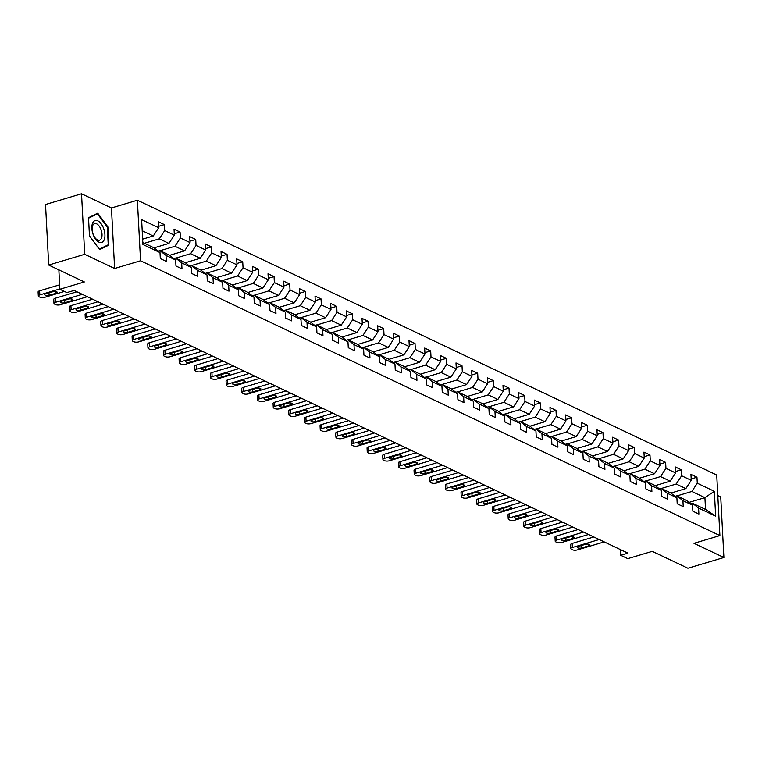 <?xml version="1.0" encoding="UTF-8"?>
<svg xmlns="http://www.w3.org/2000/svg" width="762" height="762" viewBox="0 0 762 762"><rect width="100%" height="100%" fill="white"/><g stroke="black" fill="none" stroke-linecap="round" stroke-linejoin="round"><path stroke-width="1.14" d="M81.534 193.758L45.529 204.492L48.701 265.043L84.706 254.308L114.624 268.5L140.551 260.766L137.379 200.215L111.452 207.95L81.534 193.758L84.706 254.308M140.551 260.766L719.899 535.581L716.728 475.031L137.379 200.215M719.899 535.581L693.982 543.316L723.9 557.508L720.728 496.957L717.804 495.567M723.9 557.508L687.896 568.242L652.253 551.336L627.774 558.641L620.744 555.308L627.945 553.155L74.095 290.436L66.894 292.589L59.865 289.255L84.353 281.95L48.701 265.043M142.827 242.516L153.895 247.764L160.001 252.593L160.306 258.566L166.335 261.423L166.021 255.451L175.66 260.023L175.974 265.995L181.994 268.853L181.68 262.88L191.319 267.452L191.633 273.434L197.663 276.292L197.348 270.31L206.988 274.882L207.302 280.864L213.322 283.721L213.008 277.749L222.647 282.321L222.961 288.293L228.991 291.151L228.676 285.178L238.315 289.75L238.63 295.723L244.65 298.58L244.335 292.608L253.975 297.18L254.289 303.152L260.318 306.01L260.004 300.038L269.643 304.61L269.958 310.582L275.977 313.439L275.663 307.467L285.302 312.039L285.617 318.011L291.646 320.869L291.332 314.897L300.971 319.469L301.285 325.441L307.305 328.298L306.991 322.326L316.63 326.898L316.944 332.87L322.974 335.728L322.659 329.755L332.299 334.327L332.613 340.3L338.633 343.157L338.318 337.185L347.958 341.757L348.272 347.729L354.301 350.587L353.987 344.615L363.626 349.187L363.931 355.159L369.961 358.016L369.646 352.044L379.286 356.616L379.6 362.588L385.62 365.446L385.315 359.474L394.954 364.046L395.259 370.018L401.288 372.875L400.974 366.903L410.613 371.475L410.928 377.447L416.947 380.305L416.643 374.332L426.282 378.905L426.587 384.877L432.616 387.734L432.302 381.762L441.941 386.334L442.255 392.306L448.275 395.164L447.961 389.192L457.6 393.763L457.914 399.736L463.944 402.603L463.629 396.621L473.269 401.193L473.583 407.175L479.603 410.032L479.288 404.05L488.928 408.632L489.242 414.604L495.271 417.462L494.957 411.49L504.596 416.062L504.911 422.034L510.931 424.891L510.616 418.919L520.256 423.491L520.57 429.463L526.599 432.321L526.285 426.349L535.924 430.921L536.238 436.893L542.258 439.75L541.944 433.778L551.583 438.35L551.898 444.322L557.927 447.18L557.613 441.208L567.252 445.78L567.566 451.752L573.586 454.609L573.272 448.637L582.911 453.209L583.225 459.181L589.255 462.039L588.94 456.067L598.58 460.639L598.894 466.611L604.914 469.468L604.599 463.496L614.239 468.068L614.553 474.04L620.573 476.898L620.268 470.926L629.907 475.498L630.212 481.47L636.241 484.327L635.927 478.355L645.566 482.927L645.881 488.899L651.901 491.757L651.596 485.785L661.235 490.357L661.54 496.329L667.569 499.186L667.255 493.214L676.894 497.786L677.208 503.758L683.228 506.616L682.923 500.644L692.553 505.216L692.868 511.188L698.897 514.045L698.583 508.073L715.651 516.169L714.346 491.299L704.917 497.653L691.858 491.461L676.989 495.9M160.001 252.593L142.923 244.497L141.627 219.627L158.696 227.724L158.382 221.752L164.401 224.609L158.62 226.333M714.346 491.299L697.278 483.203L696.963 477.231L690.943 474.374L691.258 480.346L681.619 475.774L681.304 469.802L675.275 466.944L675.589 472.916L665.95 468.344L665.636 462.372L659.616 459.515L659.93 465.487L650.291 460.915L649.976 454.943L643.947 452.085L644.261 458.057L634.622 453.485L634.308 447.504L628.288 444.646L628.602 450.628L618.963 446.056L618.649 440.074L612.619 437.217L612.934 443.198L603.294 438.617L602.98 432.645L596.96 429.787L597.275 435.759L587.635 431.187L587.321 425.215L581.292 422.358L581.606 428.33L571.967 423.758L571.652 417.786L565.633 414.928L565.947 420.9L556.308 416.328L555.993 410.356L549.973 407.499L550.278 413.471L540.639 408.899L540.334 402.927L534.305 400.069L534.619 406.041L524.98 401.469L524.666 395.497L518.646 392.64L518.951 398.612L509.311 394.04L509.006 388.068L502.977 385.21L503.291 391.182L493.652 386.61L493.338 380.638L487.318 377.781L487.632 383.753L477.993 379.181L477.679 373.209L471.649 370.351L471.964 376.323L462.324 371.751L462.01 365.779L455.99 362.922L456.305 368.894L446.665 364.322L446.351 358.35L440.322 355.492L440.636 361.464L430.997 356.892L430.682 350.92L424.663 348.063L424.977 354.035L415.338 349.463L415.023 343.491L408.994 340.633L409.308 346.605L399.669 342.033L399.355 336.061L393.335 333.204L393.649 339.176L384.01 334.604L383.696 328.632L377.666 325.774L377.981 331.746L368.341 327.174L368.027 321.202L362.007 318.345L362.321 324.317L352.682 319.745L352.368 313.763L346.339 310.906L346.653 316.887L337.014 312.315L336.699 306.334L330.679 303.476L330.994 309.448L321.354 304.876L321.04 298.904L315.011 296.047L315.325 302.019L305.686 297.447L305.381 291.475L299.352 288.617L299.666 294.589L290.027 290.017L289.712 284.045L283.693 281.188L283.997 287.16L274.358 282.588L274.053 276.616L268.024 273.758L268.338 279.73L258.699 275.158L258.385 269.186L252.365 266.329L252.67 272.301L243.04 267.729L242.726 261.757L236.696 258.899L237.011 264.871L227.371 260.299L227.057 254.327L221.037 251.47L221.351 257.442L211.712 252.87L211.398 246.898L205.369 244.04L205.683 250.012L196.044 245.44L195.729 239.468L189.709 236.611L190.024 242.583L180.384 238.011L180.07 232.039L174.041 229.181L174.355 235.153L164.716 230.581L164.401 224.609M175.66 260.023L169.555 255.203L159.915 250.622L158.163 251.146M144.428 243.278L159.296 238.839L168.935 243.421L154.019 247.869M159.915 250.622L166.021 255.451M164.716 230.581L159.296 238.839M174.355 235.153L168.935 243.421M191.319 267.452L185.223 262.633L175.584 258.061L173.831 258.575M160.096 250.708L174.965 246.278L184.604 250.85L169.678 255.299M175.584 258.061L181.68 262.88M180.384 238.011L174.965 246.278M190.024 242.583L184.604 250.85M206.988 274.882L200.882 270.062L191.243 265.49L189.49 266.005M175.755 258.137L190.624 253.708L200.263 258.28L185.347 262.728M191.243 265.49L197.348 270.31M196.044 245.44L190.624 253.708M205.683 250.012L200.263 258.28M222.647 282.321L216.551 277.492L206.912 272.92L205.159 273.444M191.424 265.567L206.292 261.137L215.932 265.709L201.006 270.158M206.912 272.92L213.008 277.749M211.712 252.87L206.292 261.137M221.351 257.442L215.932 265.709M238.315 289.75L232.21 284.921L222.571 280.349L220.818 280.873M207.083 272.996L221.952 268.567L231.591 273.139L216.675 277.587M222.571 280.349L228.676 285.178M227.371 260.299L221.952 268.567M237.011 264.871L231.591 273.139M253.975 297.18L247.879 292.351L238.239 287.779L236.487 288.303M222.752 280.426L237.62 275.996L247.259 280.568L232.334 285.017M238.239 287.779L244.335 292.608M243.04 267.729L237.62 275.996M252.67 272.301L247.259 280.568M269.643 304.61L263.538 299.78L253.898 295.208L252.146 295.732M238.411 287.865L253.279 283.426L262.919 287.998L248.002 292.446M253.898 295.208L260.004 300.038M258.699 275.158L253.279 283.426M268.338 279.73L262.919 287.998M285.302 312.039L279.206 307.21L269.567 302.638L267.814 303.162M254.07 295.294L268.948 290.855L278.587 295.427L263.662 299.876M269.567 302.638L275.663 307.467M274.358 282.588L268.948 290.855M283.997 287.16L278.587 295.427M300.971 319.469L294.865 314.639L285.226 310.067L283.474 310.591M269.738 302.724L284.607 298.285L294.246 302.857L279.33 307.305M285.226 310.067L291.332 314.897M290.027 290.017L284.607 298.285M299.666 294.589L294.246 302.857M316.63 326.898L310.525 322.069L300.885 317.497L299.142 318.021M285.398 310.153L300.276 305.714L309.915 310.286L294.989 314.735M300.885 317.497L306.991 322.326M305.686 297.447L300.276 305.714M315.325 302.019L309.915 310.286M332.299 334.327L326.193 329.498L316.554 324.926L314.801 325.45M301.066 317.583L315.935 313.144L325.574 317.716L310.658 322.164M316.554 324.926L322.659 329.755M321.354 304.876L315.935 313.144M330.994 309.448L325.574 317.716M347.958 341.757L341.852 336.928L332.213 332.356L330.47 332.88M316.725 325.012L331.603 320.573L341.243 325.145L326.317 329.594M332.213 332.356L338.318 337.185M337.014 312.315L331.603 320.573M346.653 316.887L341.243 325.145M363.626 349.187L357.521 344.357L347.882 339.785L346.129 340.309M332.394 332.442L347.262 328.003L356.902 332.575L341.976 337.023M347.882 339.785L353.987 344.615M352.682 319.745L347.262 328.003M362.321 324.317L356.902 332.575M379.286 356.616L373.18 351.787L363.541 347.215L361.788 347.739M348.053 339.871L362.931 335.432L372.57 340.004L357.645 344.462M363.541 347.215L369.646 352.044M368.341 327.174L362.931 335.432M377.981 331.746L372.57 340.004M394.954 364.046L388.849 359.216L379.209 354.644L377.457 355.168M363.722 347.301L378.59 342.862L388.229 347.434L373.304 351.892M379.209 354.644L385.315 359.474M384.01 334.604L378.59 342.862M393.649 339.176L388.229 347.434M410.613 371.475L404.508 366.646L394.868 362.074L393.116 362.598M379.381 354.73L394.249 350.291L403.889 354.863L388.972 359.321M394.868 362.074L400.974 366.903M399.669 342.033L394.249 350.291M409.308 346.605L403.889 354.863M426.282 378.905L420.176 374.075L410.537 369.503L408.784 370.027M395.049 362.16L409.918 357.721L419.557 362.293L404.632 366.751M410.537 369.503L416.643 374.332M415.338 349.463L409.918 357.721M424.977 354.035L419.557 362.293M441.941 386.334L435.835 381.505L426.196 376.933L424.444 377.457M410.708 369.589L425.577 365.15L435.216 369.722L420.3 374.18M426.196 376.933L432.302 381.762M430.997 356.892L425.577 365.15M440.636 361.464L435.216 369.722M457.6 393.763L451.504 388.944L441.865 384.372L440.112 384.886M426.377 377.019L441.246 372.589L450.885 377.161L435.959 381.61M441.865 384.372L447.961 389.192M446.665 364.322L441.246 372.589M456.305 368.894L450.885 377.161M473.269 401.193L467.163 396.373L457.524 391.801L455.771 392.316M442.036 384.448L456.905 380.019L466.544 384.591L451.628 389.039M457.524 391.801L463.629 396.621M462.324 371.751L456.905 380.019M471.964 376.323L466.544 384.591M488.928 408.632L482.832 403.803L473.192 399.231L471.44 399.745M457.705 391.878L472.573 387.448L482.213 392.02L467.287 396.469M473.192 399.231L479.288 404.05M477.993 379.181L472.573 387.448M487.632 383.753L482.213 392.02M504.596 416.062L498.491 411.232L488.852 406.66L487.099 407.184M473.364 399.307L488.232 394.878L497.872 399.45L482.956 403.898M488.852 406.66L494.957 411.49M493.652 386.61L488.232 394.878M503.291 391.182L497.872 399.45M520.256 423.491L514.159 418.662L504.52 414.09L502.768 414.614M489.033 406.737L503.901 402.307L513.54 406.879L498.615 411.328M504.52 414.09L510.616 418.919M509.311 394.04L503.901 402.307M518.951 398.612L513.54 406.879M535.924 430.921L529.819 426.091L520.179 421.519L518.427 422.043M504.692 414.166L519.56 409.737L529.199 414.309L514.283 418.757M520.179 421.519L526.285 426.349M524.98 401.469L519.56 409.737M534.619 406.041L529.199 414.309M551.583 438.35L545.478 433.521L535.848 428.949L534.095 429.473M520.351 421.605L535.229 417.166L544.868 421.738L529.942 426.187M535.848 428.949L541.944 433.778M540.639 408.899L535.229 417.166M550.278 413.471L544.868 421.738M567.252 445.78L561.146 440.95L551.507 436.378L549.754 436.902M536.019 429.035L550.888 424.596L560.527 429.168L545.611 433.616M551.507 436.378L557.613 441.208M556.308 416.328L550.888 424.596M565.947 420.9L560.527 429.168M582.911 453.209L576.805 448.38L567.166 443.808L565.423 444.332M551.678 436.464L566.557 432.025L576.196 436.597L561.27 441.046M567.166 443.808L573.272 448.637M571.967 423.758L566.557 432.025M581.606 428.33L576.196 436.597M598.58 460.639L592.474 455.809L582.835 451.237L581.082 451.761M567.347 443.894L582.216 439.455L591.855 444.027L576.929 448.475M582.835 451.237L588.94 456.067M587.635 431.187L582.216 439.455M597.275 435.759L591.855 444.027M614.239 468.068L608.133 463.239L598.494 458.667L596.751 459.191M583.006 451.323L597.884 446.884L607.524 451.456L592.598 455.905M598.494 458.667L604.599 463.496M603.294 438.617L597.884 446.884M612.934 443.198L607.524 451.456M629.907 475.498L623.802 470.668L614.162 466.096L612.41 466.62M598.675 458.753L613.543 454.314L623.183 458.886L608.257 463.334M614.162 466.096L620.268 470.926M618.963 446.056L613.543 454.314M628.602 450.628L623.183 458.886M645.566 482.927L639.461 478.098L629.822 473.526L628.069 474.05M614.334 466.182L629.202 461.743L638.842 466.315L623.926 470.773M629.822 473.526L635.927 478.355M634.622 453.485L629.202 461.743M644.261 458.057L638.842 466.315M661.235 490.357L655.13 485.527L645.49 480.955L643.738 481.479M630.003 473.612L644.871 469.173L654.51 473.745L639.585 478.203M645.49 480.955L651.596 485.785M650.291 460.915L644.871 469.173M659.93 465.487L654.51 473.745M676.894 497.786L670.789 492.957L661.149 488.385L659.397 488.909M645.662 481.041L660.53 476.602L670.169 481.174L655.253 485.632M661.149 488.385L667.255 493.214M665.95 468.344L660.53 476.602M675.589 472.916L670.169 481.174M692.553 505.216L686.457 500.386L676.818 495.814L675.065 496.338M661.33 488.471L676.199 484.032L685.838 488.604L670.912 493.062M676.818 495.814L682.923 500.644M681.619 475.774L676.199 484.032M691.258 480.346L685.838 488.604M715.651 516.169L705.536 509.435L692.477 503.244L690.724 503.768M689 502.406L704.917 497.653L705.536 509.435M692.477 503.244L698.583 508.073M697.278 483.203L691.858 491.461M58.855 269.853L59.865 289.255M620.449 549.602L620.744 555.308M142.646 239.154L153.276 235.982L142.208 230.734M158.696 227.724L153.276 235.982M696.963 477.231L691.182 478.955M681.304 469.802L675.523 471.526M665.636 462.372L659.854 464.096M649.976 454.943L644.195 456.667M634.308 447.504L628.526 449.237M618.649 440.074L612.867 441.808M602.98 432.645L597.198 434.378M587.321 425.215L581.539 426.939M571.652 417.786L565.871 419.51M555.993 410.356L550.212 412.08M540.334 402.927L534.543 404.651M524.666 395.497L518.884 397.221M509.006 388.068L503.215 389.792M493.338 380.638L487.556 382.362M477.679 373.209L471.888 374.933M462.01 365.779L456.228 367.503M446.351 358.35L440.56 360.074M430.682 350.92L424.901 352.644M415.023 343.491L409.242 345.215M399.355 336.061L393.573 337.785M383.696 328.632L377.914 330.356M368.027 321.202L362.245 322.926M352.368 313.763L346.586 315.497M336.699 306.334L330.918 308.067M321.04 298.904L315.258 300.628M305.381 291.475L299.59 293.199M289.712 284.045L283.931 285.769M274.053 276.616L268.262 278.34M258.385 269.186L252.603 270.91M242.726 261.757L236.934 263.481M227.057 254.327L221.275 256.051M211.398 246.898L205.607 248.622M195.729 239.468L189.948 241.192M180.07 232.039L174.279 233.763M114.624 268.5L111.452 207.95M89.468 235.934L99.641 249.65L108.852 245.126L107.89 226.895L97.727 213.179L88.516 217.694L89.468 235.934M107.29 227.076L107.89 226.895M105.537 246.116L108.852 245.126M604.218 541.906L577.396 549.897A3.515 1.267 177 0 1 572.51 549.812L571.51 549.335A3.515 1.267 177 0 1 570.871 548.659A3.515 1.267 177 0 1 572.376 547.516L599.199 539.525M593.817 536.972L572.167 543.43L572.376 547.516M581.682 547.926A2.81 1.019 -3 0 1 578.796 548.126A2.81 1.019 -3 0 1 577.263 547.307A2.81 1.019 -3 0 1 578.463 546.402L585.378 544.344A2.81 1.019 -3 0 1 588.264 544.135A2.81 1.019 -3 0 1 589.798 544.954A2.81 1.019 -3 0 1 588.588 545.868L581.682 547.926L581.549 545.478M570.871 548.659L570.662 544.563A3.515 1.267 -3 0 1 572.167 543.43M98.955 242.135A11.42 5.925 73.4 0 0 104.918 234.591A11.42 5.925 73.4 0 0 97.841 220.856A11.42 5.925 73.4 0 0 91.869 228.4A11.42 5.925 73.4 0 0 98.955 242.135M97.507 239.944A8.649 4.486 73.4 0 0 99.555 240.182A8.649 4.486 73.4 0 0 101.813 232.429A8.649 4.486 73.4 0 0 96.66 223.838A8.649 4.486 73.4 0 0 94.612 223.599A8.649 4.486 73.4 0 0 92.345 231.343A8.649 4.486 73.4 0 0 97.507 239.944M88.544 218.208L97.469 213.827L107.318 227.114L108.242 244.783L99.317 249.164L89.468 235.877L88.544 218.208M94.736 214.646L97.469 213.827M588.55 534.476L561.737 542.468A3.515 1.267 177 0 1 556.851 542.373L555.841 541.896A3.515 1.267 177 0 1 555.212 541.23A3.515 1.267 177 0 1 556.717 540.087L583.53 532.086M578.158 529.542L556.498 536L556.717 540.087M566.014 540.496A2.81 1.019 -3 0 1 563.137 540.696A2.81 1.019 -3 0 1 561.604 539.877A2.81 1.019 -3 0 1 562.804 538.972L569.719 536.905A2.81 1.019 -3 0 1 572.595 536.705A2.81 1.019 -3 0 1 574.129 537.524A2.81 1.019 -3 0 1 572.929 538.429L566.014 540.496L565.89 538.048M555.212 541.23L554.993 537.134A3.515 1.267 -3 0 1 556.498 536M572.891 527.037L546.068 535.038A3.515 1.267 177 0 1 541.182 534.943L540.182 534.467A3.515 1.267 177 0 1 539.553 533.8A3.515 1.267 177 0 1 541.049 532.657L567.871 524.656M562.489 522.113L540.839 528.571L541.049 532.657M550.354 533.067A2.81 1.019 -3 0 1 547.468 533.267A2.81 1.019 -3 0 1 545.935 532.447A2.81 1.019 -3 0 1 547.135 531.543L554.05 529.476A2.81 1.019 -3 0 1 556.936 529.276A2.81 1.019 -3 0 1 558.47 530.095A2.81 1.019 -3 0 1 557.26 531L550.354 533.067L550.221 530.619M539.553 533.8L539.334 529.704A3.515 1.267 -3 0 1 540.839 528.571M557.222 519.608L530.409 527.609A3.515 1.267 177 0 1 525.523 527.514L524.513 527.037A3.515 1.267 177 0 1 523.885 526.361A3.515 1.267 177 0 1 525.389 525.228L552.202 517.227M546.83 514.683L525.17 521.141L525.389 525.228M534.686 525.637A2.81 1.019 -3 0 1 531.809 525.837A2.81 1.019 -3 0 1 530.276 525.018A2.81 1.019 -3 0 1 531.476 524.113L538.391 522.046A2.81 1.019 -3 0 1 541.268 521.846A2.81 1.019 -3 0 1 542.801 522.665A2.81 1.019 -3 0 1 541.601 523.57L534.686 525.637L534.562 523.189M523.885 526.361L523.675 522.275A3.515 1.267 -3 0 1 525.17 521.141M541.563 512.178L514.741 520.179A3.515 1.267 177 0 1 509.854 520.084L508.854 519.608A3.515 1.267 177 0 1 508.225 518.932A3.515 1.267 177 0 1 509.721 517.798L536.543 509.797M531.162 507.244L509.511 513.712L509.721 517.798M519.027 518.208A2.81 1.019 -3 0 1 516.141 518.408A2.81 1.019 -3 0 1 514.607 517.588A2.81 1.019 -3 0 1 515.807 516.684L522.722 514.617A2.81 1.019 -3 0 1 525.609 514.417A2.81 1.019 -3 0 1 527.142 515.236A2.81 1.019 -3 0 1 525.932 516.141L519.027 518.208L518.893 515.76M508.225 518.932L508.006 514.845A3.515 1.267 -3 0 1 509.511 513.712M525.894 504.749L499.081 512.75A3.515 1.267 177 0 1 494.195 512.655L493.185 512.178A3.515 1.267 177 0 1 492.557 511.502A3.515 1.267 177 0 1 494.062 510.369L520.875 502.368M515.503 499.815L493.843 506.282L494.062 510.369M503.358 510.778A2.81 1.019 -3 0 1 500.482 510.978A2.81 1.019 -3 0 1 498.948 510.159A2.81 1.019 -3 0 1 500.148 509.254L507.063 507.187A2.81 1.019 -3 0 1 509.94 506.987A2.81 1.019 -3 0 1 511.473 507.806A2.81 1.019 -3 0 1 510.273 508.711L503.358 510.778L503.234 508.33M492.557 511.502L492.347 507.416A3.515 1.267 -3 0 1 493.843 506.282M510.235 497.319L483.413 505.32A3.515 1.267 177 0 1 478.526 505.225L477.526 504.749A3.515 1.267 177 0 1 476.898 504.073A3.515 1.267 177 0 1 478.393 502.939L505.216 494.938M499.834 492.385L478.184 498.843L478.393 502.939M487.699 503.349A2.81 1.019 -3 0 1 484.813 503.549A2.81 1.019 -3 0 1 483.279 502.729A2.81 1.019 -3 0 1 484.489 501.825L491.395 499.758A2.81 1.019 -3 0 1 494.281 499.558A2.81 1.019 -3 0 1 495.814 500.377A2.81 1.019 -3 0 1 494.614 501.282L487.699 503.349L487.566 500.901M476.898 504.073L476.679 499.986A3.515 1.267 -3 0 1 478.184 498.843M494.567 489.89L467.754 497.891A3.515 1.267 177 0 1 462.867 497.796L461.858 497.319A3.515 1.267 177 0 1 461.229 496.643A3.515 1.267 177 0 1 462.734 495.51L489.547 487.509M484.175 484.956L462.515 491.414L462.734 495.51M472.03 495.919A2.81 1.019 -3 0 1 469.154 496.119A2.81 1.019 -3 0 1 467.62 495.3A2.81 1.019 -3 0 1 468.82 494.395L475.736 492.328A2.81 1.019 -3 0 1 478.612 492.128A2.81 1.019 -3 0 1 480.146 492.947A2.81 1.019 -3 0 1 478.946 493.852L472.03 495.919L471.907 493.471M461.229 496.643L461.02 492.557A3.515 1.267 -3 0 1 462.515 491.414M478.907 482.46L452.095 490.461A3.515 1.267 177 0 1 447.199 490.366L446.199 489.89A3.515 1.267 177 0 1 445.57 489.214A3.515 1.267 177 0 1 447.065 488.08L473.888 480.079M468.506 477.526L446.856 483.984L447.065 488.08M456.371 488.49A2.81 1.019 -3 0 1 453.485 488.69A2.81 1.019 -3 0 1 451.952 487.871A2.81 1.019 -3 0 1 453.161 486.966L460.067 484.899A2.81 1.019 -3 0 1 462.953 484.699A2.81 1.019 -3 0 1 464.487 485.518A2.81 1.019 -3 0 1 463.286 486.423L456.371 488.49L456.238 486.042M445.57 489.214L445.351 485.127A3.515 1.267 -3 0 1 446.856 483.984M463.239 475.031L436.426 483.032A3.515 1.267 177 0 1 431.54 482.937L430.53 482.46A3.515 1.267 177 0 1 429.901 481.784A3.515 1.267 177 0 1 431.406 480.651L458.219 472.65M452.847 470.097L431.187 476.555L431.406 480.651M440.703 481.051A2.81 1.019 -3 0 1 437.826 481.26A2.81 1.019 -3 0 1 436.293 480.441A2.81 1.019 -3 0 1 437.493 479.527L444.408 477.469A2.81 1.019 -3 0 1 447.284 477.269A2.81 1.019 -3 0 1 448.818 478.088A2.81 1.019 -3 0 1 447.618 478.993L440.703 481.051L440.579 478.612M429.901 481.784L429.692 477.698A3.515 1.267 -3 0 1 431.187 476.555M447.58 467.601L420.767 475.602A3.515 1.267 177 0 1 415.871 475.507L414.871 475.031A3.515 1.267 177 0 1 414.242 474.355A3.515 1.267 177 0 1 415.738 473.221L442.56 465.22M437.178 462.667L415.528 469.125L415.738 473.221M425.044 473.621A2.81 1.019 -3 0 1 422.158 473.831A2.81 1.019 -3 0 1 420.624 473.012A2.81 1.019 -3 0 1 421.834 472.097L428.739 470.04A2.81 1.019 -3 0 1 431.625 469.84A2.81 1.019 -3 0 1 433.159 470.659A2.81 1.019 -3 0 1 431.959 471.564L425.044 473.621L424.92 471.183M414.242 474.355L414.023 470.268A3.515 1.267 -3 0 1 415.528 469.125M431.921 460.172L405.098 468.173A3.515 1.267 177 0 1 400.212 468.078L399.202 467.601A3.515 1.267 177 0 1 398.574 466.925A3.515 1.267 177 0 1 400.079 465.792L426.891 457.791M421.519 455.238L399.869 461.696L400.079 465.792M409.385 466.192A2.81 1.019 -3 0 1 406.498 466.401A2.81 1.019 -3 0 1 404.965 465.582A2.81 1.019 -3 0 1 406.165 464.668L413.08 462.61A2.81 1.019 -3 0 1 415.957 462.41A2.81 1.019 -3 0 1 417.49 463.22A2.81 1.019 -3 0 1 416.29 464.134L409.385 466.192L409.251 463.753M398.574 466.925L398.364 462.839A3.515 1.267 -3 0 1 399.869 461.696M416.252 452.742L389.439 460.743A3.515 1.267 177 0 1 384.543 460.648L383.543 460.172A3.515 1.267 177 0 1 382.915 459.496A3.515 1.267 177 0 1 384.419 458.362L411.232 450.361M405.851 447.808L384.2 454.266L384.419 458.362M393.716 458.762A2.81 1.019 -3 0 1 390.83 458.972A2.81 1.019 -3 0 1 389.306 458.153A2.81 1.019 -3 0 1 390.506 457.238L397.412 455.181A2.81 1.019 -3 0 1 400.298 454.981A2.81 1.019 -3 0 1 401.831 455.79A2.81 1.019 -3 0 1 400.631 456.705L393.716 458.762L393.592 456.324M382.915 459.496L382.695 455.4A3.515 1.267 -3 0 1 384.2 454.266M400.593 445.313L373.771 453.314A3.515 1.267 177 0 1 368.884 453.219L367.884 452.742A3.515 1.267 177 0 1 367.246 452.066A3.515 1.267 177 0 1 368.751 450.933L395.573 442.932M390.192 440.379L368.541 446.837L368.751 450.933M378.057 451.333A2.81 1.019 -3 0 1 375.171 451.542A2.81 1.019 -3 0 1 373.637 450.723A2.81 1.019 -3 0 1 374.837 449.809L381.752 447.751A2.81 1.019 -3 0 1 384.639 447.542A2.81 1.019 -3 0 1 386.163 448.361A2.81 1.019 -3 0 1 384.962 449.275L378.057 451.333L377.923 448.894M367.246 452.066L367.036 447.97A3.515 1.267 -3 0 1 368.541 446.837M384.924 437.883L358.111 445.884A3.515 1.267 177 0 1 353.216 445.789L352.215 445.313A3.515 1.267 177 0 1 351.587 444.637A3.515 1.267 177 0 1 353.092 443.503L379.905 435.502M374.523 432.949L352.873 439.407L353.092 443.503M362.388 443.903A2.81 1.019 -3 0 1 359.502 444.113A2.81 1.019 -3 0 1 357.978 443.293A2.81 1.019 -3 0 1 359.178 442.379L366.084 440.322A2.81 1.019 -3 0 1 368.97 440.112A2.81 1.019 -3 0 1 370.503 440.931A2.81 1.019 -3 0 1 369.303 441.846L362.388 443.903L362.264 441.465M351.587 444.637L351.368 440.541A3.515 1.267 -3 0 1 352.873 439.407M369.265 430.454L342.443 438.445A3.515 1.267 177 0 1 337.556 438.36L336.556 437.883A3.515 1.267 177 0 1 335.918 437.207A3.515 1.267 177 0 1 337.423 436.064L364.246 428.073M358.864 425.52L337.214 431.978L337.423 436.064M346.729 436.474A2.81 1.019 -3 0 1 343.843 436.674A2.81 1.019 -3 0 1 342.309 435.864A2.81 1.019 -3 0 1 343.51 434.95L350.425 432.892A2.81 1.019 -3 0 1 353.311 432.683A2.81 1.019 -3 0 1 354.844 433.502A2.81 1.019 -3 0 1 353.635 434.416L346.729 436.474L346.596 434.035M335.918 437.207L335.709 433.111A3.515 1.267 -3 0 1 337.214 431.978M353.597 423.024L326.784 431.016A3.515 1.267 177 0 1 321.897 430.93L320.888 430.454A3.515 1.267 177 0 1 320.259 429.778A3.515 1.267 177 0 1 321.764 428.635L348.577 420.643M343.205 418.09L321.545 424.548L321.764 428.635M331.06 429.044A2.81 1.019 -3 0 1 328.184 429.244A2.81 1.019 -3 0 1 326.65 428.435A2.81 1.019 -3 0 1 327.851 427.52L334.766 425.463A2.81 1.019 -3 0 1 337.642 425.253A2.81 1.019 -3 0 1 339.176 426.072A2.81 1.019 -3 0 1 337.976 426.987L331.06 429.044L330.937 426.596M320.259 429.778L320.04 425.682A3.515 1.267 -3 0 1 321.545 424.548M337.937 415.595L311.115 423.586A3.515 1.267 177 0 1 306.229 423.501L305.229 423.024A3.515 1.267 177 0 1 304.59 422.348A3.515 1.267 177 0 1 306.095 421.205L332.918 413.214M327.536 410.661L305.886 417.119L306.095 421.205M315.401 421.615A2.81 1.019 -3 0 1 312.515 421.815A2.81 1.019 -3 0 1 310.982 420.995A2.81 1.019 -3 0 1 312.182 420.091L319.097 418.033A2.81 1.019 -3 0 1 321.983 417.824A2.81 1.019 -3 0 1 323.517 418.643A2.81 1.019 -3 0 1 322.307 419.557L315.401 421.615L315.268 419.167M304.59 422.348L304.381 418.252A3.515 1.267 -3 0 1 305.886 417.119M322.269 408.165L295.456 416.157A3.515 1.267 177 0 1 290.57 416.071L289.56 415.595A3.515 1.267 177 0 1 288.931 414.919A3.515 1.267 177 0 1 290.436 413.776L317.249 405.784M311.877 403.231L290.217 409.689L290.436 413.776M299.733 414.185A2.81 1.019 -3 0 1 296.856 414.385A2.81 1.019 -3 0 1 295.323 413.566A2.81 1.019 -3 0 1 296.523 412.661L303.438 410.604A2.81 1.019 -3 0 1 306.314 410.394A2.81 1.019 -3 0 1 307.848 411.213A2.81 1.019 -3 0 1 306.648 412.128L299.733 414.185L299.609 411.737M288.931 414.919L288.722 410.823A3.515 1.267 -3 0 1 290.217 409.689M306.61 400.726L279.787 408.727A3.515 1.267 177 0 1 274.901 408.632L273.901 408.156A3.515 1.267 177 0 1 273.272 407.489A3.515 1.267 177 0 1 274.768 406.346L301.59 398.345M296.208 395.802L274.558 402.26L274.768 406.346M284.074 406.756A2.81 1.019 -3 0 1 281.188 406.956A2.81 1.019 -3 0 1 279.654 406.136A2.81 1.019 -3 0 1 280.854 405.232L287.769 403.165A2.81 1.019 -3 0 1 290.655 402.965A2.81 1.019 -3 0 1 292.189 403.784A2.81 1.019 -3 0 1 290.979 404.689L284.074 406.756L283.94 404.308M273.272 407.489L273.053 403.393A3.515 1.267 -3 0 1 274.558 402.26M290.941 393.297L264.128 401.298A3.515 1.267 177 0 1 259.242 401.203L258.232 400.726A3.515 1.267 177 0 1 257.604 400.06A3.515 1.267 177 0 1 259.109 398.917L285.921 390.916M280.549 388.372L258.889 394.83L259.109 398.917M268.405 399.326A2.81 1.019 -3 0 1 265.528 399.526A2.81 1.019 -3 0 1 263.995 398.707A2.81 1.019 -3 0 1 265.195 397.802L272.11 395.735A2.81 1.019 -3 0 1 274.987 395.535A2.81 1.019 -3 0 1 276.52 396.354A2.81 1.019 -3 0 1 275.32 397.259L268.405 399.326L268.281 396.878M257.604 400.06L257.394 395.964A3.515 1.267 -3 0 1 258.889 394.83M275.282 385.867L248.46 393.868A3.515 1.267 177 0 1 243.573 393.773L242.573 393.297A3.515 1.267 177 0 1 241.945 392.62A3.515 1.267 177 0 1 243.44 391.487L270.262 383.486M264.881 380.943L243.23 387.401L243.44 391.487M252.746 391.897A2.81 1.019 -3 0 1 249.86 392.097A2.81 1.019 -3 0 1 248.326 391.277A2.81 1.019 -3 0 1 249.526 390.373L256.442 388.306A2.81 1.019 -3 0 1 259.328 388.106A2.81 1.019 -3 0 1 260.861 388.925A2.81 1.019 -3 0 1 259.661 389.83L252.746 391.897L252.613 389.449M241.945 392.62L241.725 388.534A3.515 1.267 -3 0 1 243.23 387.401M259.613 378.438L232.801 386.439A3.515 1.267 177 0 1 227.914 386.344L226.905 385.867A3.515 1.267 177 0 1 226.276 385.191A3.515 1.267 177 0 1 227.781 384.058L254.594 376.057M249.222 373.504L227.562 379.971L227.781 384.058M237.077 384.467A2.81 1.019 -3 0 1 234.201 384.667A2.81 1.019 -3 0 1 232.667 383.848A2.81 1.019 -3 0 1 233.867 382.943L240.782 380.876A2.81 1.019 -3 0 1 243.659 380.676A2.81 1.019 -3 0 1 245.193 381.495A2.81 1.019 -3 0 1 243.992 382.4L237.077 384.467L236.953 382.019M226.276 385.191L226.066 381.105A3.515 1.267 -3 0 1 227.562 379.971M243.954 371.008L217.132 379.009A3.515 1.267 177 0 1 212.246 378.914L211.245 378.438A3.515 1.267 177 0 1 210.617 377.762A3.515 1.267 177 0 1 212.112 376.628L238.935 368.627M233.553 366.074L211.903 372.542L212.112 376.628M221.418 377.038A2.81 1.019 -3 0 1 218.532 377.238A2.81 1.019 -3 0 1 216.999 376.418A2.81 1.019 -3 0 1 218.208 375.514L225.114 373.447A2.81 1.019 -3 0 1 228 373.247A2.81 1.019 -3 0 1 229.533 374.066A2.81 1.019 -3 0 1 228.333 374.971L221.418 377.038L221.285 374.59M210.617 377.762L210.398 373.675A3.515 1.267 -3 0 1 211.903 372.542M228.286 363.579L201.473 371.58A3.515 1.267 177 0 1 196.586 371.485L195.577 371.008A3.515 1.267 177 0 1 194.948 370.332A3.515 1.267 177 0 1 196.453 369.199L223.266 361.198M217.894 358.645L196.234 365.103L196.453 369.199M205.75 369.608A2.81 1.019 -3 0 1 202.873 369.808A2.81 1.019 -3 0 1 201.339 368.989A2.81 1.019 -3 0 1 202.54 368.084L209.455 366.017A2.81 1.019 -3 0 1 212.331 365.817A2.81 1.019 -3 0 1 213.865 366.636A2.81 1.019 -3 0 1 212.665 367.541L205.75 369.608L205.626 367.16M194.948 370.332L194.739 366.246A3.515 1.267 -3 0 1 196.234 365.103M212.627 356.149L185.814 364.15A3.515 1.267 177 0 1 180.918 364.055L179.918 363.579A3.515 1.267 177 0 1 179.289 362.903A3.515 1.267 177 0 1 180.785 361.769L207.607 353.768M202.225 351.215L180.575 357.673L180.785 361.769M190.09 362.179A2.81 1.019 -3 0 1 187.204 362.379A2.81 1.019 -3 0 1 185.671 361.559A2.81 1.019 -3 0 1 186.88 360.655L193.786 358.588A2.81 1.019 -3 0 1 196.672 358.388A2.81 1.019 -3 0 1 198.206 359.207A2.81 1.019 -3 0 1 197.006 360.112L190.09 362.179L189.957 359.731M179.289 362.903L179.07 358.816A3.515 1.267 -3 0 1 180.575 357.673M196.958 348.72L170.145 356.721A3.515 1.267 177 0 1 165.259 356.626L164.249 356.149A3.515 1.267 177 0 1 163.62 355.473A3.515 1.267 177 0 1 165.125 354.34L191.938 346.339M186.566 343.786L164.906 350.244L165.125 354.34M174.422 354.749A2.81 1.019 -3 0 1 171.545 354.949A2.81 1.019 -3 0 1 170.012 354.13A2.81 1.019 -3 0 1 171.212 353.225L178.127 351.158A2.81 1.019 -3 0 1 181.004 350.958A2.81 1.019 -3 0 1 182.537 351.777A2.81 1.019 -3 0 1 181.337 352.682L174.422 354.749L174.298 352.301M163.62 355.473L163.411 351.387A3.515 1.267 -3 0 1 164.906 350.244M181.299 341.29L154.486 349.291A3.515 1.267 177 0 1 149.59 349.196L148.59 348.72A3.515 1.267 177 0 1 147.961 348.043A3.515 1.267 177 0 1 149.466 346.91L176.279 338.909M170.898 336.356L149.247 342.814L149.466 346.91M158.763 347.31A2.81 1.019 -3 0 1 155.877 347.52A2.81 1.019 -3 0 1 154.343 346.7A2.81 1.019 -3 0 1 155.553 345.786L162.458 343.729A2.81 1.019 -3 0 1 165.344 343.529A2.81 1.019 -3 0 1 166.878 344.348A2.81 1.019 -3 0 1 165.678 345.253L158.763 347.31L158.639 344.872M147.961 348.043L147.742 343.957A3.515 1.267 -3 0 1 149.247 342.814M165.64 333.861L138.817 341.862A3.515 1.267 177 0 1 133.931 341.767L132.931 341.29A3.515 1.267 177 0 1 132.293 340.614A3.515 1.267 177 0 1 133.798 339.481L160.611 331.48M155.238 328.927L133.588 335.385L133.798 339.481M143.104 339.881A2.81 1.019 -3 0 1 140.218 340.09A2.81 1.019 -3 0 1 138.684 339.271A2.81 1.019 -3 0 1 139.884 338.357L146.799 336.299A2.81 1.019 -3 0 1 149.685 336.099A2.81 1.019 -3 0 1 151.209 336.909A2.81 1.019 -3 0 1 150.009 337.823L143.104 339.881L142.97 337.442M132.293 340.614L132.083 336.528A3.515 1.267 -3 0 1 133.588 335.385M149.971 326.431L123.158 334.432A3.515 1.267 177 0 1 118.262 334.337L117.262 333.861A3.515 1.267 177 0 1 116.634 333.185A3.515 1.267 177 0 1 118.139 332.051L144.951 324.05M139.57 321.497L117.919 327.955L118.139 332.051M127.435 332.451A2.81 1.019 -3 0 1 124.549 332.661A2.81 1.019 -3 0 1 123.025 331.841A2.81 1.019 -3 0 1 124.225 330.927L131.131 328.87A2.81 1.019 -3 0 1 134.017 328.67A2.81 1.019 -3 0 1 135.55 329.479A2.81 1.019 -3 0 1 134.35 330.394L127.435 332.451L127.311 330.013M116.634 333.185L116.415 329.089A3.515 1.267 -3 0 1 117.919 327.955M134.312 319.002L107.49 327.003A3.515 1.267 177 0 1 102.603 326.908L101.603 326.431A3.515 1.267 177 0 1 100.965 325.755A3.515 1.267 177 0 1 102.47 324.622L129.292 316.621M123.911 314.068L102.26 320.526L102.47 324.622M111.776 325.022A2.81 1.019 -3 0 1 108.89 325.231A2.81 1.019 -3 0 1 107.356 324.412A2.81 1.019 -3 0 1 108.556 323.498L115.472 321.44A2.81 1.019 -3 0 1 118.358 321.231A2.81 1.019 -3 0 1 119.882 322.05A2.81 1.019 -3 0 1 118.681 322.964L111.776 325.022L111.643 322.583M100.965 325.755L100.755 321.659A3.515 1.267 -3 0 1 102.26 320.526M118.643 311.572L91.831 319.573A3.515 1.267 177 0 1 86.944 319.478L85.935 319.002A3.515 1.267 177 0 1 85.306 318.325A3.515 1.267 177 0 1 86.811 317.192L113.624 309.191M108.242 306.638L86.592 313.096L86.811 317.192M96.107 317.592A2.81 1.019 -3 0 1 93.231 317.802A2.81 1.019 -3 0 1 91.697 316.982A2.81 1.019 -3 0 1 92.897 316.068L99.812 314.011A2.81 1.019 -3 0 1 102.689 313.801A2.81 1.019 -3 0 1 104.223 314.62A2.81 1.019 -3 0 1 103.022 315.535L96.107 317.592L95.983 315.154M85.306 318.325L85.087 314.23A3.515 1.267 -3 0 1 86.592 313.096M102.984 304.143L76.162 312.144A3.515 1.267 177 0 1 71.276 312.049L70.275 311.572A3.515 1.267 177 0 1 69.637 310.896A3.515 1.267 177 0 1 71.142 309.763L97.965 301.762M92.583 299.209L70.933 305.667L71.142 309.763M80.448 310.163A2.81 1.019 -3 0 1 77.562 310.372A2.81 1.019 -3 0 1 76.029 309.553A2.81 1.019 -3 0 1 77.229 308.639L84.144 306.581A2.81 1.019 -3 0 1 87.03 306.372A2.81 1.019 -3 0 1 88.563 307.191A2.81 1.019 -3 0 1 87.354 308.105L80.448 310.163L80.315 307.724M69.637 310.896L69.428 306.8A3.515 1.267 -3 0 1 70.933 305.667M87.316 296.713L60.503 304.705A3.515 1.267 177 0 1 55.616 304.619L54.607 304.143A3.515 1.267 177 0 1 53.978 303.467A3.515 1.267 177 0 1 55.483 302.323L82.296 294.332M76.924 291.779L55.264 298.237L55.483 302.323M64.78 302.733A2.81 1.019 -3 0 1 61.903 302.933A2.81 1.019 -3 0 1 60.369 302.123A2.81 1.019 -3 0 1 61.57 301.209L68.485 299.152A2.81 1.019 -3 0 1 71.361 298.942A2.81 1.019 -3 0 1 72.895 299.761A2.81 1.019 -3 0 1 71.695 300.676L64.78 302.733L64.656 300.295M53.978 303.467L53.759 299.371A3.515 1.267 -3 0 1 55.264 298.237M64.456 291.427L44.834 297.275A3.515 1.267 177 0 1 39.948 297.19L38.948 296.713A3.515 1.267 177 0 1 38.319 296.037A3.515 1.267 177 0 1 39.814 294.894L59.846 288.922M59.636 284.836L39.605 290.808L39.814 294.894M49.12 295.304A2.81 1.019 -3 0 1 46.234 295.504A2.81 1.019 -3 0 1 44.701 294.694A2.81 1.019 -3 0 1 45.901 293.78L52.816 291.722A2.81 1.019 -3 0 1 55.702 291.513A2.81 1.019 -3 0 1 57.236 292.332A2.81 1.019 -3 0 1 56.026 293.246L49.12 295.304L48.987 292.856M38.319 296.037L38.1 291.941A3.515 1.267 -3 0 1 39.605 290.808M588.588 545.868L588.502 544.173M572.929 538.429L572.843 536.743M557.26 531L557.174 529.314M541.601 523.57L541.515 521.884M525.932 516.141L525.847 514.455M510.273 508.711L510.188 507.025M494.614 501.282L494.519 499.596M478.946 493.852L478.86 492.166M463.286 486.423L463.191 484.737M447.618 478.993L447.532 477.307M431.959 471.564L431.863 469.878M416.29 464.134L416.204 462.448M400.631 456.705L400.536 455.019M384.962 449.275L384.877 447.589M369.303 441.846L369.218 440.16M353.635 434.416L353.549 432.721M337.976 426.987L337.89 425.291M322.307 419.557L322.221 417.862M306.648 412.128L306.562 410.432M290.979 404.689L290.893 403.003M275.32 397.259L275.234 395.573M259.661 389.83L259.566 388.144M243.992 382.4L243.907 380.714M228.333 374.971L228.238 373.285M212.665 367.541L212.579 365.855M197.006 360.112L196.91 358.426M181.337 352.682L181.251 350.996M165.678 345.253L165.583 343.567M150.009 337.823L149.924 336.137M134.35 330.394L134.255 328.708M118.681 322.964L118.596 321.278M103.022 315.535L102.937 313.849M87.354 308.105L87.268 306.419M71.695 300.676L71.609 298.98M56.026 293.246L55.94 291.551"/></g></svg>
